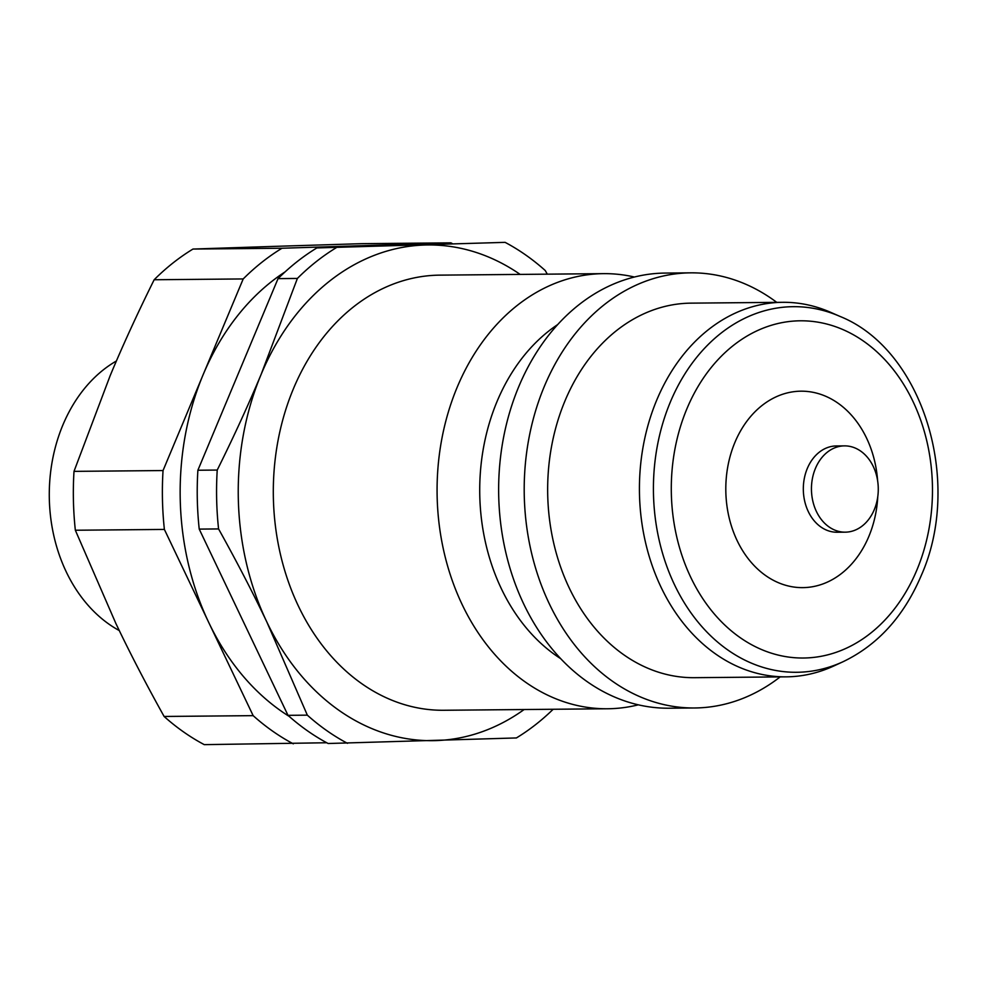 <?xml version="1.0" encoding="UTF-8"?>
<svg xmlns="http://www.w3.org/2000/svg" width="987" height="987" viewBox="0 0 987 987"><rect width="100%" height="100%" fill="white"/><g stroke="black" fill="none" stroke-linecap="round" stroke-linejoin="round"><path stroke-width="1.48" d="M829.018 526.91A43.144 33.41 89.5 0 0 845.254 532.166A43.144 33.41 89.5 0 0 877.307 499.521A43.144 33.41 89.5 0 0 860.713 451.133A43.144 33.41 89.5 0 0 844.465 445.877A43.144 33.41 89.5 0 0 812.412 478.522A43.144 33.41 89.5 0 0 829.018 526.91M839.851 316.358L830.412 312.225A187.283 145.04 89.5 0 0 782.753 302.306A187.283 145.04 89.5 0 0 643.623 443.977A187.283 145.04 89.5 0 0 715.674 654.023A187.283 145.04 89.5 0 0 786.17 676.848A187.283 145.04 89.5 0 0 833.645 666.052L843.009 661.746C877.727 645.079 903.759 616.443 921.118 575.84C963.176 482.001 923.079 349.595 839.851 316.358A182.817 141.573 89.5 0 0 670.358 402.005A182.817 141.573 89.5 0 0 727.851 650.001A182.817 141.573 89.5 0 0 843.009 661.746M782.753 302.306L690.986 303.145A187.283 145.04 89.5 0 0 551.856 444.816A187.283 145.04 89.5 0 0 623.907 654.862A187.283 145.04 89.5 0 0 694.416 677.687L786.17 676.848M776.744 302.355A217.572 168.493 89.5 0 0 772.611 299.357A217.572 168.493 89.5 0 0 690.715 272.844L665.152 273.078A217.572 168.493 89.5 0 0 503.518 437.685A217.572 168.493 89.5 0 0 587.228 681.696A217.572 168.493 89.5 0 0 669.137 708.21L694.688 707.975A217.572 168.493 89.5 0 0 780.174 676.897M690.715 272.844A217.572 168.493 89.5 0 0 529.081 437.451A217.572 168.493 89.5 0 0 612.779 681.462A217.572 168.493 89.5 0 0 694.688 707.975M557.68 324.575A187.283 145.04 89.5 0 0 479.719 488.886A187.283 145.04 89.5 0 0 555.952 655.479A187.283 145.04 89.5 0 0 560.727 658.687M634.407 277.026A217.572 168.493 89.5 0 0 603.6 273.646A217.572 168.493 89.5 0 0 441.954 438.24A217.572 168.493 89.5 0 0 525.664 682.264A217.572 168.493 89.5 0 0 607.573 708.765A217.572 168.493 89.5 0 0 638.318 704.829M603.6 273.646L439.82 275.139A217.572 168.493 89.5 0 0 278.186 439.746A217.572 168.493 89.5 0 0 361.884 683.757A217.572 168.493 89.5 0 0 443.792 710.27L607.573 708.765M116.392 360.995A146.89 113.752 89.5 0 0 49.35 489.293A146.89 113.752 89.5 0 0 109.076 624.228A146.89 113.752 89.5 0 0 119.291 630.57M164.113 716.463C146.051 684.065 129.951 653.036 115.837 623.389L75.345 530.241L164.385 529.427L253.153 715.649L164.113 716.463A270.82 209.725 89.5 0 0 183.607 731.959A270.82 209.725 89.5 0 0 204.272 744.642L326.746 742.755M253.153 715.649A270.82 209.725 89.5 0 0 272.634 731.145A270.82 209.725 89.5 0 0 293.299 743.828M285.07 271.894A247.873 191.959 89.5 0 0 203.112 374.752L163.04 470.552L74 471.367L110.186 375.603C122.931 345.092 137.588 313.15 154.157 279.753L243.197 278.939L203.112 374.752A247.873 191.959 89.5 0 0 208.763 622.538A247.873 191.959 89.5 0 0 281.061 710.998A247.873 191.959 89.5 0 0 289.129 716.34M287.994 715.328L199.226 529.106L218.571 528.933C236.633 561.332 252.721 592.36 266.848 622.007L307.339 715.156L287.994 715.328A270.82 209.725 89.5 0 0 307.475 730.824A270.82 209.725 89.5 0 0 328.14 743.507L516.411 737.943A270.82 209.725 89.5 0 0 553.164 709.271M307.339 715.156A270.82 209.725 89.5 0 0 326.82 730.651A270.82 209.725 89.5 0 0 347.486 743.334M547.279 274.152L545.256 270.537A270.82 209.725 89.5 0 0 525.775 255.041A270.82 209.725 89.5 0 0 505.11 242.358L316.852 247.934L505.11 242.358M520.161 274.411A247.873 191.959 89.5 0 0 424.533 245.023A247.873 191.959 89.5 0 0 261.197 374.221C248.453 404.719 233.796 436.673 217.226 470.059L197.881 470.244L278.038 278.63L297.383 278.445L261.197 374.221A247.873 191.959 89.5 0 0 266.848 622.007A247.873 191.959 89.5 0 0 339.146 710.467A247.873 191.959 89.5 0 0 435.835 740.595A247.873 191.959 89.5 0 0 524.134 709.53M273.535 246.405L361.884 243.666L450.923 242.851L281.998 248.243L192.971 249.057L273.535 246.405M217.226 470.059A270.82 209.725 89.5 0 0 218.571 528.933M336.185 247.749A270.82 209.725 89.5 0 0 297.383 278.445M316.852 247.934A270.82 209.725 89.5 0 0 278.038 278.63M197.881 470.244A270.82 209.725 89.5 0 0 199.226 529.106M403.004 245.183L369.841 245.479A247.873 191.959 89.5 0 0 366.461 245.553A247.873 191.959 89.5 0 0 351.138 246.836M452.317 243.604A270.82 209.725 89.5 0 0 450.923 242.851M163.04 470.552A270.82 209.725 89.5 0 0 164.385 529.427M281.998 248.243A270.82 209.725 89.5 0 0 243.197 278.939M74 471.367A270.82 209.725 89.5 0 0 75.345 530.241M192.971 249.057A270.82 209.725 89.5 0 0 154.157 279.753M844.465 445.877L836.334 445.951A43.144 33.41 89.5 0 0 807.317 468.455A43.144 33.41 89.5 0 0 820.888 526.984A43.144 33.41 89.5 0 0 837.124 532.24L845.254 532.166M877.628 480.78A98.231 76.073 89.5 0 0 817.051 393.245A98.231 76.073 89.5 0 0 734.908 442.41A98.231 76.073 89.5 0 0 765.801 575.668A98.231 76.073 89.5 0 0 868.856 536.41A98.231 76.073 89.5 0 0 877.776 496.658M739.942 637.479A168.629 130.592 89.5 0 0 916.849 570.091A168.629 130.592 89.5 0 0 863.822 341.342A168.629 130.592 89.5 0 0 686.915 408.729A168.629 130.592 89.5 0 0 739.942 637.479"/></g></svg>
